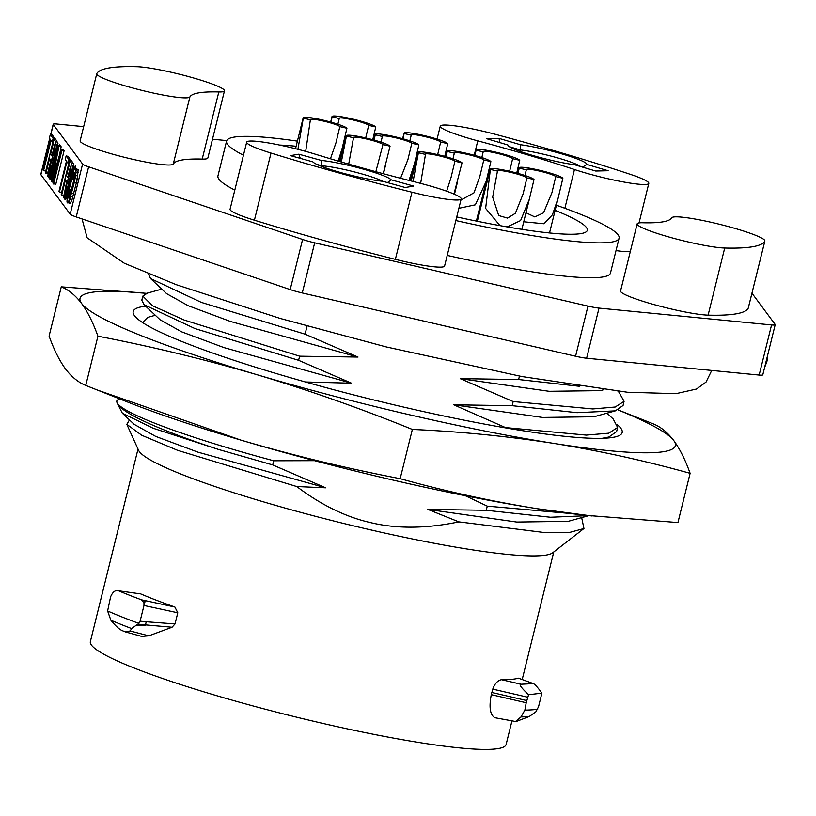 <?xml version="1.0" encoding="UTF-8"?>
<svg xmlns="http://www.w3.org/2000/svg" width="816" height="816" viewBox="0 0 816 816"><rect width="100%" height="100%" fill="white"/><g stroke="black" fill="none" stroke-linecap="round" stroke-linejoin="round"><path stroke-width="1.22" d="M83.66 126.633L56.845 124.012A16.942 1.887 13.9 0 0 53.203 124.287A16.942 1.887 13.9 0 0 53.295 124.573L82.589 164.036A16.942 1.887 13.9 0 0 88.628 166.811L302.593 239.465A16.942 1.887 13.9 0 0 314.68 242.831L587.979 306.112A16.942 1.887 13.9 0 0 599.026 308.101L586.622 358.224A16.942 1.887 -166.1 0 1 575.576 356.235L302.277 292.954A16.942 1.887 -166.1 0 1 290.19 289.588L76.225 216.934A16.942 1.887 -166.1 0 1 70.186 214.159L40.892 174.695A16.942 1.887 -166.1 0 1 40.8 174.41L49.674 138.547M586.622 358.224L759.155 375.064A16.942 1.887 -166.1 0 0 762.797 374.789L775.2 324.666A16.942 1.887 13.9 0 0 775.108 324.38L751.954 293.199M74.562 177.072L73.94 177.011M73.103 176.929L72.512 176.878M71.573 176.786L70.859 176.715M70.268 176.654L69.309 176.562M68.595 176.491L67.993 176.429M52.459 174.92L51.867 174.859M50.949 174.767L50.296 174.706M226.726 140.597L212.497 139.21M599.026 308.101L771.559 324.941A16.942 1.887 13.9 0 0 775.2 324.666M234.814 190.097A202.174 22.532 -166.1 0 1 217.943 175.909L226.573 141.046A202.174 22.532 -166.1 0 1 297.401 141.127M447.219 255.418A202.174 22.532 13.9 0 0 610.46 273.044L619.089 238.18A202.174 22.532 13.9 0 0 556.39 205.214M246.687 142.137L230.071 209.263A48.001 5.355 13.9 0 0 254.408 220.198A344.495 38.403 13.9 0 0 395.372 259.355A48.001 5.355 13.9 0 0 444.587 266.026L461.203 198.91A48.001 5.355 13.9 0 0 417.231 182.519A248.492 27.703 -166.1 0 1 315.547 154.265A48.001 5.355 13.9 0 0 246.687 142.137A48.001 5.355 13.9 0 0 271.014 153.071A344.495 38.403 13.9 0 0 411.978 192.239A48.001 5.355 13.9 0 0 461.203 198.91M637.163 223.859L620.548 290.975A48.001 5.355 13.9 0 0 655.044 304.868A48.001 5.355 13.9 0 0 708.104 315.139A344.495 38.403 13.9 0 0 748.201 308.275A48.001 5.355 13.9 0 0 748.262 308.132L764.867 241.006A48.001 5.355 13.9 0 0 720.232 224.451A48.001 5.355 13.9 0 0 671.731 217.801A248.492 27.703 -166.1 0 1 642.804 222.758A48.001 5.355 13.9 0 0 637.163 223.859A48.001 5.355 13.9 0 0 671.65 237.752A48.001 5.355 13.9 0 0 724.71 248.023A344.495 38.403 13.9 0 0 764.816 241.159A48.001 5.355 13.9 0 0 764.867 241.006M96.757 73.705L80.141 140.831A48.001 5.355 13.9 0 0 124.787 157.386A48.001 5.355 13.9 0 0 173.278 164.036A248.492 27.703 13.9 0 1 202.205 159.079A48.001 5.355 13.9 0 0 207.856 157.978L224.461 90.862A48.001 5.355 13.9 0 0 189.975 76.969A48.001 5.355 13.9 0 0 136.915 66.698A344.495 38.403 13.9 0 0 96.808 73.562A48.001 5.355 13.9 0 0 96.757 73.705A48.001 5.355 13.9 0 0 141.392 90.27A48.001 5.355 13.9 0 0 189.893 96.92A248.492 27.703 -166.1 0 1 218.821 91.963A48.001 5.355 13.9 0 0 224.461 90.862M616.019 250.594A48.001 5.355 13.9 0 0 630.329 251.461M55.172 139.567L52.459 135.068L50.276 134.569L53.142 138.424L52.255 142.025L53.02 142.198M52.703 140.199L52.652 140.77M52.255 142.025L51.051 140.393L43.574 170.575L45.757 171.085L52.907 142.178M52.571 140.75L53.305 141.015M51.847 159.161L53.009 160.966M50.653 172.89L50.368 177.296M50.786 175.634L53.815 160.13M53.866 159.916L56.059 154.295L57.946 143.412L55.927 139.75L53.744 139.24L45.39 173.023L45.839 173.635L49.572 158.539L50.857 160.262L47.573 173.522L48.022 174.134L48.552 172.003M54.59 145.166L51.918 155.948M55.804 158.957L51.041 178.204L51.5 178.816L53.438 170.962M59.701 145.676L59.405 144.422L59.129 145.544M58.283 145.34L49.919 179.122L50.378 179.734L56.957 153.143L51.428 181.152L52.03 181.968L59.67 156.805L53.091 183.396L55.723 184.508L64.087 150.736L63.403 149.818L61.22 149.308L52.622 177.97L58.956 146.258L58.283 145.34L60.455 145.85L61.139 146.768L58.956 146.258M59.446 155.224L61.139 146.768M54.264 178.347L53.968 179.846M71.023 160.925L68.309 156.427L66.137 155.917L69.003 159.783L68.116 163.384L68.87 163.557M68.564 161.558L68.513 162.129M68.116 163.384L66.902 161.752L59.435 191.933L61.618 192.443L68.768 163.537M68.432 162.109L69.166 162.364M67.708 180.52L68.86 182.315M66.514 194.249L65.77 198.033L66.3 198.747L69.676 181.489M69.727 181.274L72.624 172.778L73.797 164.771L71.788 161.109L69.605 160.599L61.251 194.381L61.7 194.983L65.433 179.897L66.718 181.621L63.587 197.533L64.882 198.421M70.451 166.525L67.779 177.307M61.7 194.983L63.883 195.493L64.413 193.361M68.024 197.482L69.921 189.791M72.593 179.01L74.144 172.727M75.225 168.371L75.266 165.781L74.45 169.075M73.185 174.175L72.022 178.877M69.35 189.659L68.075 194.81M76.786 169.34L76.143 170.483M74.919 173.737L73.358 179.183M70.696 189.965L69.207 198.064M68.972 201.266L69.166 202.613L70.329 203.215L72.002 199.716L77.306 179.081L78.132 169.646L75.347 168.331L76.092 172.217L78.275 172.717M455.848 220.555A202.174 22.532 13.9 0 0 619.089 238.18M243.443 155.234A202.174 22.532 -166.1 0 1 226.573 141.046M456.746 216.923A169.422 18.89 13.9 0 0 587.296 230.316A169.422 18.89 13.9 0 0 555.125 210.355M296.137 146.268A169.422 18.89 13.9 0 0 279.592 145.064M773.945 329.746L770.437 343.903M766 361.835L766.734 361.998L764.602 367.496M55.325 138.934L53.142 138.424M43.574 170.575L43.126 169.973L50.592 139.781L49.388 138.159L50.276 134.569M53.04 160.772L51.479 160.415M50.857 160.262L47.726 176.174L49.021 177.062M49.154 176.501L48.368 176.317M49.592 177.194L50.357 177.368M57.742 142.188L55.559 141.688L53.744 139.24M45.961 173.155L47.573 173.522M53.55 184.008L61.904 150.226L61.22 149.308M64.087 150.736L61.904 150.226M54.335 178.367L53.203 178.102M51.745 179.54L50.49 179.255M50.378 179.734L51.653 180.03M53.53 181.642L52.224 181.336M52.03 181.968L53.366 182.274M71.186 160.293L69.003 159.783M66.137 155.917L65.239 159.518L66.453 161.14L58.987 191.321L59.435 191.933M68.901 182.131L67.34 181.764M65.015 197.86L64.229 197.676M65.453 198.553L66.3 198.747M73.603 163.547L71.42 163.037L69.605 160.599M69.166 202.613L68.33 202.419M75.347 168.331L74.134 169.565L72.257 174.706L67.249 195.748L66.983 202.103L69.768 203.429M72.002 199.716L69.819 199.206L74.317 182.264L76.092 172.217M72.859 197.044L70.676 196.544M73.828 193.555L71.645 193.045M76.49 182.774L74.317 182.264M77.306 179.081L75.123 178.571M77.867 176.001L75.684 175.491M78.132 169.646L75.949 169.147M321.239 160.415A40.657 4.529 -166.1 0 1 362.834 169.004A40.657 4.529 -166.1 0 1 391.221 179.857L413.62 186.079L405.215 187.517L382.816 181.295A40.657 4.529 -166.1 0 1 341.231 172.706A40.657 4.529 -166.1 0 1 312.844 161.854L290.445 155.632L298.84 154.193L321.239 160.415L321.881 165.791A36.139 4.029 -166.1 0 1 354.011 171.829A36.139 4.029 -166.1 0 1 383 181.346M574.454 169.524A48.001 5.355 13.9 0 0 622.598 181.805A48.001 5.355 13.9 0 0 648.802 183.406A48.001 5.355 13.9 0 0 629.952 174.216A344.495 38.403 13.9 0 0 495.944 134.477A48.001 5.355 13.9 0 0 440.273 126.133A48.001 5.355 13.9 0 0 477.788 140.852A248.492 27.703 -166.1 0 1 574.454 169.524L564.866 208.274M520.322 144.697A40.657 4.529 -166.1 0 1 563.356 154.336A40.657 4.529 -166.1 0 1 586.847 164.424L608.144 170.738L595.711 171.023L574.413 164.71A40.657 4.529 -166.1 0 1 533.246 155.611A40.657 4.529 -166.1 0 1 508.021 145.493A40.657 4.529 -166.1 0 1 507.889 144.983L486.591 138.669L499.025 138.383L520.322 144.697L520.241 149.92A36.139 4.029 -166.1 0 1 555.247 157.233A36.139 4.029 -166.1 0 1 580.553 166.525M387.467 182.59L391.221 179.857M316.883 164.404L321.881 165.791L321.718 166.444M582.604 167.137L586.847 164.424M509.378 146.696L520.241 149.92L519.894 151.348M300.257 158.355L298.84 154.193M499.902 142.616L499.025 138.383M508.694 146.207L507.889 144.983M766.734 361.998L767.744 358.428L767.162 357.632L766.428 360.131M769.835 346.331L770.804 343.985M55.559 141.688L54.59 150.909L51.673 159.436L48.256 176.888M50.643 154.224L52.081 156.162L53.601 152.459L54.794 146.401L53.315 143.443L50.643 154.224M71.42 163.037L70.441 172.268L67.524 180.795L64.117 198.237M66.504 175.583L67.942 177.511L69.462 173.818L70.655 167.759L69.166 164.801L66.504 175.583M69.819 199.206L67.595 202.919M70.217 195.748L71.257 190.097L69.074 189.587L73.216 174.083L74.276 172.645L74.878 173.451L74.501 178.684L70.4 195.208L69.136 198.298L68.054 197.798L69.258 198.074M69.074 189.587L68.054 197.798M71.257 190.097L74.899 176.001M71.747 178.806L73.93 179.316M218.749 449.524A246.228 27.448 -166.1 0 1 117.269 403.288L122.369 413.212L153.224 428.267L218.749 449.524L272.717 464.916L325.655 487.805L296.728 486.53C321.249 505.043 345.943 517.089 370.811 522.668C396.892 528.921 426.248 528.666 458.878 521.873L427.87 509.408L486.254 510.286L487.274 506.144L465.365 495.73M272.717 464.916L273.737 460.785C178.847 435.469 112.608 409.52 116.963 400.585A246.228 27.448 -166.1 0 0 116.923 400.727L119.014 398.647M314.548 460.673L273.737 460.785M298.605 360.315L299.625 356.184L184.232 320.056L152.551 305.786L142.82 296.106L141.8 300.237L144.116 304.725L194.953 328.573L298.605 360.315L351.543 383.204L305.429 381.98M148.328 273.839L150.593 278.572L201.419 302.42L305.072 334.172L358.01 357.061L299.625 356.184M305.072 334.172L307.061 326.125M506.603 428.063L453.757 404.807L512.142 405.685L513.162 401.554L460.224 378.655L518.609 379.532L519.466 376.094M570.659 513.519L487.274 506.144M486.254 510.286L550.474 517.242L588.785 515.63M296.728 486.53L177.623 450.33L141.729 435.244L126.817 424.351L138.557 450.269A214.149 23.868 -166.1 0 0 368.312 529.339A214.149 23.868 13.9 0 0 552.718 552.769L583.95 528.523L581.849 518.476L581.104 517.772M117.269 403.288A246.228 27.448 -166.1 0 1 116.923 400.727L116.933 400.707M458.878 521.873L543.344 532.409L570.017 532.318L583.95 528.523M138.016 449.055L90.372 641.549A214.149 23.868 -166.1 0 0 320.423 722.854A214.149 23.868 13.9 0 0 506.134 744.447L511.958 720.905M494.863 717.713L515.549 721.507A234.294 26.112 -166.1 0 0 516.253 721.477L529.288 716.489L535.877 711.797L538.55 706.707L541.906 693.131L528.584 694.732L526.208 702.749L491.283 694.661C488.876 707.258 490.069 714.938 494.863 717.713L496.199 717.927M491.283 694.661L492.782 689.122C494.71 683.675 497.597 680.534 501.452 679.677A214.149 23.868 13.9 0 0 518.507 678.178L533.419 683.614L521.098 684.226C518.527 684.043 521.016 687.541 528.584 694.732M126.817 424.351L129.489 419.924M177.786 612.785L143.983 605.482L143.963 602.749L141.586 599.842A244.198 27.224 -166.1 0 1 118.544 590.774L140.709 593.895A214.149 23.868 13.9 0 0 174.889 607.033L177.786 612.785L175.032 623.934L172.043 627.239L137.975 624.22L136.292 625.168L145.177 625.209A4.519 1.091 -85.6 0 0 146.125 621.741L140.097 621.19L137.975 624.22M141.678 636.398L148.767 635.837L172.043 627.239M136.292 625.168L131.651 628.565L130.183 630.972L148.767 635.837M130.183 630.972L125.307 631.87A234.294 26.112 -166.1 0 1 122.675 630.809C119.666 629.697 115.729 626.158 110.874 620.211L107.62 610.98L110.578 596.894C112.669 591.886 115.321 589.846 118.544 590.774L140.709 593.895M141.719 636.409L125.307 631.87M526.208 702.749L524.872 710.104L521.006 716.927L515.549 721.507M541.906 693.131L539.529 689.938C536.194 685.695 534.062 683.573 533.123 683.573L518.507 678.178M427.87 509.408L516.742 522.046L568.191 521.342M134.232 424.381L155.774 436.438L198.023 452.176L325.655 487.805M142.82 296.106L147.431 293.107M606.982 413.171L613.275 419.087L617.62 427.482L608.746 433.174L586.306 435.101L506.695 427.696M453.757 404.807L542.63 417.445L594.079 416.752M166.586 293.638L188.159 305.704L230.408 321.443L358.01 357.061M618.079 409.938A306.653 34.18 -166.1 0 1 673.781 440.569C679.861 448.953 685.307 459.877 690.112 473.321L677.933 522.556L585.97 515.335A306.653 34.18 -166.1 0 1 537.05 508.684A306.653 34.18 -166.1 0 1 240.965 440.13A306.653 34.18 -166.1 0 1 126.613 401.645L85.751 385.438C78.316 382.418 71.533 376.88 65.423 368.822C59.344 360.427 53.897 349.513 49.093 336.07L61.271 286.834L146.584 293.332M145.687 306.194A251.879 28.081 13.9 0 0 136.537 317.944A251.879 28.081 13.9 0 0 403.767 407.123A251.879 28.081 13.9 0 0 616.223 436.652A251.879 28.081 13.9 0 0 617.467 424.861M618.11 409.918L653.463 423.953C660.889 426.972 667.672 432.511 673.781 440.569A306.653 34.18 -166.1 0 1 553.228 443.312A306.653 34.18 -166.1 0 1 257.142 374.758A306.653 34.18 -166.1 0 1 81.6 303.45A306.653 34.18 -166.1 0 1 146.503 293.362M142.576 322.555L147.747 317.373M592.018 515.987L537.05 508.684C490.742 501.208 445.108 491.212 400.166 478.676C346.239 468.313 293.168 455.461 240.965 440.13L96.716 389.813M690.112 473.321C644.915 460.734 599.291 450.728 553.228 443.312C506.838 436.142 459.877 431.521 412.355 429.44C361.019 408.592 309.274 390.364 257.142 374.758C204.632 359.346 151.562 346.494 97.93 336.202C93.095 322.697 87.649 311.773 81.6 303.45C75.439 295.361 68.666 289.823 61.271 286.834M97.93 336.202L85.751 385.438M412.355 429.44L400.166 478.676M143.983 605.482L140.097 621.19M143.963 602.749C146.033 601.729 145.258 600.77 141.658 599.872M618.946 392.21L624.087 401.329L615.213 407.021L592.783 408.949L513.162 401.554M460.224 378.655L549.137 391.303L600.352 390.65L603.942 389.65M160.12 319.79L181.693 331.857L223.931 347.585L351.543 383.204M602.188 438.304L608.848 437.009L616.6 431.613L617.62 427.482M512.142 405.685L577.096 412.682L615.315 410.866L623.067 405.47L624.087 401.329M518.609 379.532L579.584 386.305M175.032 623.934L146.125 621.741M73.532 165.893L65.178 199.665L64.719 199.053L73.083 165.281L73.532 165.893M57.671 144.534L49.317 178.306L48.858 177.694L57.222 143.922L57.671 144.534M383.234 173.706L390.048 146.197L382.959 144.554A15.249 1.703 -166.1 0 0 367.649 139.25A15.249 1.703 -166.1 0 0 353.43 137.486A15.249 1.703 -166.1 0 0 353.512 137.741L346.423 136.099L341.333 161.996M390.048 146.197A22.593 2.519 13.9 0 0 367.363 138.343A22.593 2.519 13.9 0 0 346.3 135.721A22.593 2.519 13.9 0 0 346.423 136.099M353.512 137.741L348.697 164.128M375.85 171.707L382.959 144.554M453.971 194.045L462.019 162.863L454.93 161.221A15.249 1.703 -166.1 0 0 439.62 155.917A15.249 1.703 -166.1 0 0 425.411 154.153A15.249 1.703 -166.1 0 0 425.483 154.408L418.394 152.765L413.1 181.478M462.019 162.863A22.593 2.519 13.9 0 0 439.345 155.009A22.593 2.519 13.9 0 0 418.282 152.388A22.593 2.519 13.9 0 0 418.394 152.765M425.483 154.408L420.648 183.396M446.648 191.209L451.064 177.409L454.93 161.221M507.175 226.909L520.608 220.555L529.339 199.226L534.001 179.53L526.912 177.888A15.249 1.703 -166.1 0 0 511.601 172.584A15.249 1.703 -166.1 0 0 497.383 170.819A15.249 1.703 -166.1 0 0 497.464 171.074L490.375 169.432L485.632 208.396L500.004 225.634M534.001 179.53A22.593 2.519 13.9 0 0 511.316 171.676A22.593 2.519 13.9 0 0 490.263 169.055A22.593 2.519 13.9 0 0 490.375 169.432M497.464 171.074L492.67 197.115L498.719 215.536L507.521 218.096L515.375 213.282L523.046 194.075L526.912 177.888M338.222 161.089L342.261 147.951L346.922 128.255L339.833 126.613A15.249 1.703 -166.1 0 0 324.523 121.319A15.249 1.703 -166.1 0 0 310.304 119.544A15.249 1.703 -166.1 0 0 310.386 119.799L303.297 118.157L297.911 149.318M346.922 128.255A22.593 2.519 13.9 0 0 324.238 120.401A22.593 2.519 13.9 0 0 303.185 117.779A22.593 2.519 13.9 0 0 303.297 118.157M310.386 119.799L305.684 151.388M330.449 158.783L335.968 142.8L339.833 126.613M409 180.438L414.232 164.618L418.904 144.922L411.815 143.279A15.249 1.703 -166.1 0 0 396.505 137.986A15.249 1.703 -166.1 0 0 382.286 136.211A15.249 1.703 -166.1 0 0 382.367 136.466L375.278 134.824L374.014 140.056M418.904 144.922A22.593 2.519 13.9 0 0 396.219 137.068A22.593 2.519 13.9 0 0 375.156 134.446A22.593 2.519 13.9 0 0 375.278 134.824M382.367 136.466L380.99 142.157M400.585 178.276L407.949 159.467L411.815 143.279M458.878 208.304L475.361 204.816L486.214 181.285L490.875 161.588L483.786 159.946A15.249 1.703 -166.1 0 0 468.476 154.652A15.249 1.703 -166.1 0 0 454.267 152.878A15.249 1.703 -166.1 0 0 454.339 153.133L447.25 151.49L445.985 156.723M490.875 161.588A22.593 2.519 13.9 0 0 468.2 153.734A22.593 2.519 13.9 0 0 447.137 151.113A22.593 2.519 13.9 0 0 447.25 151.49M454.339 153.133L452.972 158.824M460.907 200.083L474.004 192.811L479.92 176.134L483.786 159.946M523.75 221.779L543.997 223.768L552.432 214.781L558.195 197.951L562.856 178.255L555.767 176.613A15.249 1.703 -166.1 0 0 540.457 171.309A15.249 1.703 -166.1 0 0 526.238 169.544A15.249 1.703 -166.1 0 0 526.32 169.799L519.231 168.157L517.966 173.39M562.856 178.255A22.593 2.519 13.9 0 0 540.172 170.401A22.593 2.519 13.9 0 0 519.119 167.78A22.593 2.519 13.9 0 0 519.231 168.157M526.32 169.799L524.953 175.491M525.983 212.752L534.827 216.923L543.517 212.833L551.902 192.8L555.767 176.613M372.769 139.72L375.778 126.99L368.689 125.348A15.249 1.703 -166.1 0 0 353.379 120.044A15.249 1.703 -166.1 0 0 339.16 118.269A15.249 1.703 -166.1 0 0 339.242 118.524L332.153 116.882L330.888 122.114M375.778 126.99A22.593 2.519 13.9 0 0 353.093 119.136A22.593 2.519 13.9 0 0 332.041 116.504A22.593 2.519 13.9 0 0 332.153 116.882M339.242 118.524L337.875 124.216M365.69 137.955L368.689 125.348M444.74 156.386L447.76 143.647L440.671 142.015A15.249 1.703 -166.1 0 0 425.36 136.711A15.249 1.703 -166.1 0 0 411.142 134.936A15.249 1.703 -166.1 0 0 411.223 135.191L404.134 133.549L402.869 138.781M447.76 143.647A22.593 2.519 13.9 0 0 425.075 135.803A22.593 2.519 13.9 0 0 404.012 133.171A22.593 2.519 13.9 0 0 404.134 133.549M411.223 135.191L409.846 140.882M410.887 178.143L411.703 178.979M437.672 154.612L440.671 142.015M516.722 173.053L519.731 160.313L512.642 158.671A15.249 1.703 -166.1 0 0 497.332 153.377A15.249 1.703 -166.1 0 0 483.123 151.603A15.249 1.703 -166.1 0 0 483.205 151.858L476.116 150.215L474.841 155.448M519.731 160.313A22.593 2.519 13.9 0 0 497.056 152.459A22.593 2.519 13.9 0 0 475.993 149.838A22.593 2.519 13.9 0 0 476.116 150.215M480.634 203.837L481.511 204.408M483.205 151.858L481.828 157.549M482.868 194.81L483.674 195.646M509.643 171.278L512.642 158.671M587.979 306.112L575.576 356.235M314.68 242.831L302.277 292.954M771.559 324.941L759.155 375.064M53.264 138.455L52.693 140.78M53.295 124.573L50.786 134.681M49.796 138.71L40.892 174.695M82.589 164.036L70.186 214.159M302.593 239.465L290.19 289.588M88.628 166.811L76.225 216.934M395.372 259.355L411.978 192.239M254.408 220.198L271.014 153.071M474.218 155.275L477.788 140.852M708.104 315.139L724.71 248.023M748.201 308.275L764.816 241.159M202.205 159.079L218.821 91.963M173.278 164.036L189.893 96.92M526.748 700.567L491.824 692.478M537.713 709.196A244.198 27.224 -166.1 0 1 524.872 710.104M527.677 697.211L492.782 689.122M529.288 716.489A240.883 26.846 -166.1 0 1 521.006 716.927M138.914 623.424A244.198 27.224 -166.1 0 1 107.62 610.98M131.651 628.565A240.883 26.846 -166.1 0 1 110.874 620.211M521.098 684.226L501.452 679.677M174.889 607.033L141.586 599.842M711.746 370.433L706.034 382.072L696.497 389.038L676.025 393.659L627.463 392.251L521.873 376.543L386.172 346.912L280.255 318.464L176.327 284.713L124.277 263.211L87.496 238.058M82.028 218.912L87.047 237.425M53.203 124.287L50.643 134.65M639.03 222.911L648.802 183.406M437.07 139.087L440.273 126.133M522.209 679.483L553.768 551.953M122.369 413.212L134.426 424.575M147.002 293.219L161.792 289.119M567.977 521.404L589.427 515.467M619.67 392.894L617.967 391.292M147.288 317.495L155.326 315.272M608.573 437.09L604.483 438.223M144.126 304.725L160.324 319.984M615.315 410.866L593.864 416.803M150.593 278.572L166.801 293.831M339.905 161.578L346.3 135.721M383.428 173.757L385.376 165.893M411.203 180.999L418.282 152.388M454.461 194.259L457.358 182.56M477.34 221.269L490.263 169.055M521.883 229.327L529.339 199.226M295.525 148.716L303.185 117.779M338.956 161.303L342.261 147.951M373.789 139.995L375.156 134.446M410.244 180.754L414.232 164.618M445.76 156.662L447.137 151.113M476.371 221.075L486.214 181.285M517.742 173.329L519.119 167.78M549.525 232.958L558.195 197.951M330.664 122.053L332.041 116.504M402.645 138.72L404.012 133.171M474.616 155.387L475.993 149.838"/></g></svg>
